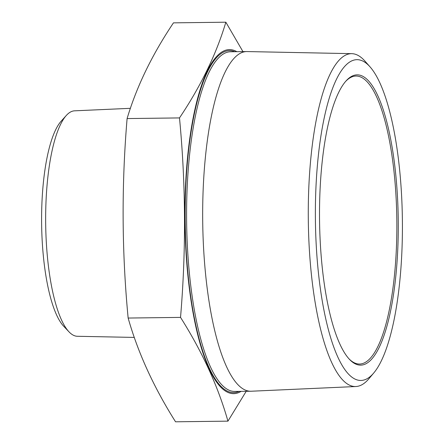 <?xml version="1.0" encoding="UTF-8"?>
<svg xmlns="http://www.w3.org/2000/svg" width="444" height="444" viewBox="0 0 444 444"><rect width="100%" height="100%" fill="white"/><g stroke="black" fill="none" stroke-linecap="round" stroke-linejoin="round"><path stroke-width="0.67" d="M236.863 51.687A172.039 46.637 89.3 0 0 190.692 132.162A172.039 46.637 89.3 0 0 194.011 317.832A172.039 46.637 89.3 0 0 241.098 391.358M128.144 318.048C121.817 251.981 121.467 185.492 127.101 118.57C136.569 86.741 152.02 54.834 173.46 22.855L225.852 22.2C216.383 54.035 200.932 85.936 179.493 117.921C185.82 183.983 186.169 250.477 180.536 317.393L128.144 318.048C137.962 352.708 153.763 387.29 175.547 421.8L227.939 421.145L246.22 391.297M179.493 117.921L127.101 118.57M351.753 53.663L247.042 51.565A169.852 46.043 89.3 0 0 246.636 51.565A169.852 46.043 89.3 0 0 202.714 221.972A169.852 46.043 89.3 0 0 250.866 391.236A169.852 46.043 89.3 0 0 251.271 391.225L355.899 386.524A166.45 45.122 -90.7 0 1 308.275 216.228A166.45 45.122 -90.7 0 1 351.753 53.663A166.45 45.122 -90.7 0 1 364.979 61.144L370.024 66.85A160.406 43.484 89.3 0 0 315.379 216.3A160.406 43.484 89.3 0 0 373.831 372.888A160.406 43.484 89.3 0 0 402.375 219.486A160.406 43.484 89.3 0 0 370.024 66.85M373.831 372.888L368.931 378.71A166.45 45.122 -90.7 0 1 355.899 386.524M319.514 216.655A145.16 39.35 -90.7 0 1 346.081 80.897A145.16 39.35 -90.7 0 1 398.24 219.541A145.16 39.35 -90.7 0 1 349.55 359.44A145.16 39.35 -90.7 0 1 319.514 216.655M349.028 358.88A144.006 39.039 89.3 0 0 359.579 364.041A144.006 39.039 89.3 0 0 396.853 223.393A144.006 39.039 89.3 0 0 355.994 76.046A144.006 39.039 89.3 0 0 345.576 81.468M68.981 331.823L63.714 326.268A106.876 28.971 -90.7 0 1 41.625 223.981A106.876 28.971 -90.7 0 1 61.161 121.179L66.289 115.49A112.737 30.558 89.3 0 0 45.654 220.929A112.737 30.558 89.3 0 0 68.981 331.823A112.737 30.558 89.3 0 0 77.373 336.28L134.31 337.418M130.414 108.319L74.564 110.828A112.737 30.558 89.3 0 0 66.289 115.49M180.536 317.393C202.325 351.903 218.126 386.491 227.939 421.145M242.946 51.609L225.852 22.2M239.05 391.386A171.001 46.354 -90.7 0 1 185.17 217.643A171.001 46.354 -90.7 0 1 234.821 51.715M246.636 51.565L230.558 51.765A169.852 46.043 89.3 0 0 186.591 217.654A169.852 46.043 89.3 0 0 234.787 391.436L250.866 391.236"/></g></svg>
